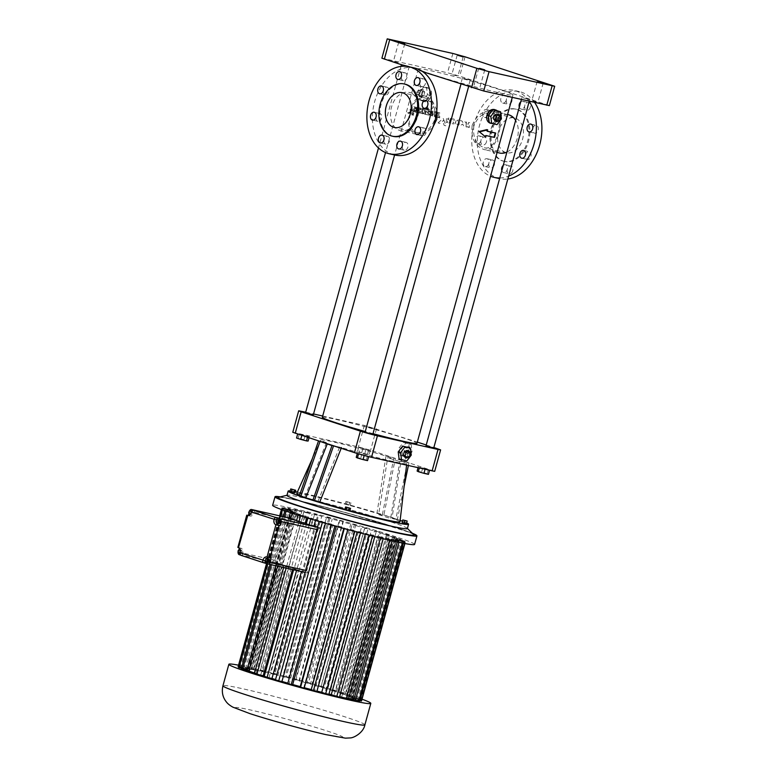 <?xml version="1.0" encoding="UTF-8"?>
<svg xmlns="http://www.w3.org/2000/svg" width="777" height="777" viewBox="0 0 777 777"><rect width="100%" height="100%" fill="white"/><g stroke="black" fill="none" stroke-linecap="round" stroke-linejoin="round"><path stroke-width="0.58" stroke-dasharray="3.88 2.91" d="M292.783 432.284L358.42 446.892L370.59 450.242L434.693 471.367M322.698 416.025L364.345 425.407L417.327 442.094M426.243 445.007L433.877 447.503M399.164 447.873L403.545 442.278L408.751 443.978L409.586 451.272L405.205 456.866L399.99 455.167L399.164 447.873L401.622 448.426L406.002 442.832L411.218 444.531L412.043 451.825L407.663 457.42L402.457 455.72L401.622 448.426M378.622 514.607L390.646 518.541L399.728 461.596L407.43 462.276L395.891 518.997L383.857 515.064L395.396 458.343L387.694 457.672L378.622 514.607L383.857 515.064L382.352 514.578L393.9 457.857L386.004 456.08A44.619 2.098 15.4 0 0 342.987 444.211A44.619 2.098 15.4 0 0 320.726 439.967A44.619 2.098 15.4 0 0 326.437 442.657L318.541 440.88M399.97 521.882A53.535 2.525 15.4 0 0 391.967 518.269L397.397 519.483L404.079 486.635M408.352 465.608L408.935 462.771L401.039 460.984L391.967 518.269M397.397 519.483L390.646 518.541M406.633 522.931A62.461 2.943 15.4 0 0 402.457 521.212M400.145 520.357A62.461 2.943 15.4 0 0 297.368 492.045M295.328 491.666A62.461 2.943 15.4 0 0 290.2 490.909M344.939 509.353A53.535 2.525 15.4 0 0 349.903 510.722M299.31 495.872L304.739 497.095A53.535 2.525 15.4 0 1 299.572 495.134M386.004 456.08L376.932 513.354A53.535 2.525 15.4 0 0 324.427 498.785A53.535 2.525 15.4 0 0 296.746 493.444M376.932 513.354L382.352 514.578M294.998 492.851L290.035 491.501M406.449 523.611L402.097 522.542M349.844 510.926L344.881 509.557M348.931 505.118L345.25 503.991L348.931 505.118L349.64 502.534L350.932 502.787L345.959 501.408L349.64 502.534M399.728 461.596L387.694 457.672M301.913 435.091L297.746 433.731L299.349 433.877L309.295 436.752L301.816 435.421M360.246 447.601L370.192 450.475L358.644 447.445L360.246 447.601L359.061 451.893L369.007 454.768L359.061 451.893M305.701 412.198L313.539 413.966M322.338 417.307A49.077 2.312 -164.6 0 1 370.27 428.117A49.077 2.312 -164.6 0 1 416.967 443.376M373.018 433.663A49.077 2.312 -164.6 0 1 365.277 431.526M367.56 426.855L374.203 428.545L367.56 426.855M426 445.862L433.741 447.989M365.112 432.138L372.853 434.275M305.565 412.694L313.306 414.831M401.039 460.984A44.619 2.098 15.4 0 1 406.75 463.655A44.619 2.098 15.4 0 1 384.761 459.498A44.619 2.098 15.4 0 1 341.472 447.571L333.576 445.794M419.493 467.375L429.613 470.056L419.493 467.375L419.298 468.075M358.595 453.661L368.716 456.342L358.537 453.875M403.545 442.278L406.002 442.832M399.99 455.167L402.457 455.72M405.205 456.866L407.663 457.42M409.586 451.272L412.043 451.825M408.751 443.978L411.218 444.531M407.391 528.564A62.461 2.943 15.4 0 0 407.235 528.263A62.461 2.943 15.4 0 0 347.95 509.139A62.461 2.943 15.4 0 0 287.237 495.211A62.461 2.943 15.4 0 0 286.956 495.386M341.472 447.571L341.19 448.28M331.983 445.58L339.228 447.97L317.715 502.107L312.849 500.291M317.715 502.107L300.816 496.357M326.437 442.657L304.739 497.095M291.171 491.705L291.88 489.121M293.657 492.375L294.366 489.801M402.146 522.426L402.855 519.852M404.322 522.97L405.031 520.386M348.65 510.489L349.359 507.905M346.163 509.799L346.882 507.226M350.213 505.361L350.932 502.787M346.445 504.428L347.154 501.855M345.25 503.991L345.959 501.408M346.542 504.234L347.251 501.66M349.019 504.924L349.728 502.34M307.682 436.606L307.498 437.276M309.295 436.752L309.013 437.772M305.128 435.392L303.943 439.685L308.11 441.054M299.349 433.877L298.164 438.179L303.943 439.685M296.561 438.024L298.164 438.179M366.025 449.106L364.84 453.409M358.644 447.445L357.459 451.748M362.81 448.805L361.626 453.108M368.58 450.32L367.395 454.613M370.192 450.475L369.007 454.768M399.096 458.964L404.428 460.159L408.867 454.312L407.974 447.27M436.8 110.227L432.517 101.224L425.767 96.193C418.317 94.872 413.111 99.951 410.149 111.412C406.779 122.931 408.517 130.458 415.355 133.994L424.776 133.265L432.818 127.321M425.767 96.193L409.032 92.376A19.629 13.889 -77.3 0 0 391.482 107.207A19.629 13.889 -77.3 0 0 400.408 130.672A19.629 13.889 -77.3 0 0 418.269 114.578A19.629 13.889 -77.3 0 0 409.032 92.376M431.798 74.281A49.077 2.312 -164.6 0 1 418.317 68.862A49.077 2.312 -164.6 0 1 466.249 79.672A49.077 2.312 -164.6 0 1 512.946 94.93A49.077 2.312 -164.6 0 1 483.207 88.957A49.077 2.312 -164.6 0 1 431.798 74.281M421.474 93.726C420.522 97.717 421.309 100.311 423.824 101.505C430.167 104.04 435.023 89.685 428.263 87.937C425.155 87.442 422.892 89.374 421.474 93.726M424.048 110.247L425.437 109.343A49.077 2.312 -164.6 0 1 426.69 109.635L425.932 109.392A50.194 2.36 15.4 0 0 424.679 109.091L423.29 109.994L423.397 108.799A50.194 2.36 15.4 0 0 422.115 108.508L422.863 108.751A49.077 2.312 -164.6 0 1 424.155 109.042L424.048 110.247L423.29 109.994M422.863 108.751L422.542 112.17L421.794 111.927A50.194 2.36 15.4 0 0 421.27 111.81L421.134 113.287A50.194 2.36 15.4 0 1 422.435 113.578L423.057 112.655L425.068 114.268L423.815 112.908L423.183 113.831L422.435 113.578M423.183 113.831A49.077 2.312 -164.6 0 0 421.882 113.529L422.028 112.053A49.077 2.312 -164.6 0 1 422.542 112.17M425.068 114.268A49.077 2.312 -164.6 0 1 426 114.491L425.242 114.238A50.194 2.36 15.4 0 0 424.31 114.025M426.69 109.635L426.816 108.1A49.077 2.312 -164.6 0 1 428.117 108.411L427.981 110.285L429.166 110.266L430.827 112.646L433.411 111.305L432.459 116.026L430.691 113.607C429.914 115.054 428.904 115.423 427.671 114.714L427.661 114.889A49.077 2.312 -164.6 0 0 426.32 114.559L426.573 111.179A49.077 2.312 -164.6 0 0 425.388 110.897L425.32 112.616A49.077 2.312 -164.6 0 1 426.136 112.811L426 114.491M425.388 110.897L424.63 110.645L424.533 112.364L425.32 112.616L424.563 112.374A50.194 2.36 15.4 0 1 425.378 112.558L426.136 112.811M427.661 114.889L426.903 114.472C428.137 115.181 429.137 114.802 429.924 113.355L430.691 113.607M413.762 113.18A49.077 2.312 -164.6 0 0 413.141 113.063L412.509 110.169L411.519 111.315L412.286 115.006A49.077 2.312 -164.6 0 1 413.481 115.239L412.713 114.986A50.194 2.36 15.4 0 0 411.509 114.753L410.722 111.053L411.723 109.916L412.373 112.801A50.194 2.36 15.4 0 1 412.995 112.927L413.762 113.18L413.481 115.239M412.441 109.848L409.79 113.209L407.75 112.927L409.79 113.209L408.585 113.199L412.15 108.265L412.441 109.848L411.655 109.586L408.974 112.947L407.75 112.927L411.344 108.003L412.15 108.265M414.646 107.012L413.956 111.839A49.077 2.312 -164.6 0 1 415.005 112.043L414.238 111.791A50.194 2.36 15.4 0 0 413.189 111.587L413.869 106.76L414.646 107.012A49.077 2.312 -164.6 0 1 415.656 107.207L415.413 108.935A49.077 2.312 -164.6 0 1 416.054 109.062L415.287 108.819A50.194 2.36 15.4 0 0 414.646 108.683L414.879 106.954A50.194 2.36 15.4 0 0 413.869 106.76M416.054 109.062L416.278 107.333A49.077 2.312 -164.6 0 1 417.268 107.527L416.666 112.383A49.077 2.312 -164.6 0 0 415.646 112.17L415.86 110.519A49.077 2.312 -164.6 0 0 415.219 110.392L415.005 112.043M417.948 112.655A49.077 2.312 -164.6 0 0 416.812 112.412L416.996 110.956A49.077 2.312 -164.6 0 1 417.404 111.043L416.647 110.79A50.194 2.36 15.4 0 0 416.229 110.703L416.054 112.17A50.194 2.36 15.4 0 1 417.2 112.412L417.783 111.422L419.59 113.015L418.531 111.665L417.948 112.655L417.2 112.412M419.59 113.015A49.077 2.312 -164.6 0 1 420.406 113.199L419.648 112.947A50.194 2.36 15.4 0 0 418.842 112.772M417.404 111.043L417.822 107.644A49.077 2.312 -164.6 0 1 418.968 107.886L418.822 109.13L420.085 108.129A49.077 2.312 -164.6 0 1 421.163 108.372L421.008 109.887A49.077 2.312 -164.6 0 0 419.988 109.664L419.871 111.373A49.077 2.312 -164.6 0 1 420.571 111.529L420.406 113.199M419.988 109.664L419.24 109.421L419.094 111.121L419.871 111.373L419.124 111.13A50.194 2.36 15.4 0 1 419.823 111.286L420.571 111.529M438.111 114.258L438.16 112.461A49.077 2.312 -164.6 0 1 439.792 112.879L439.695 117.9A49.077 2.312 -164.6 0 0 438.034 117.473L438.073 115.763A49.077 2.312 -164.6 0 0 436.742 115.423L436.684 117.123A49.077 2.312 -164.6 0 0 435.071 116.715L435.237 112.442L434.469 111.47A50.194 2.36 15.4 0 1 436.043 111.869L436.849 112.131L436.791 113.918A49.077 2.312 -164.6 0 1 438.111 114.258L437.296 113.986A50.194 2.36 15.4 0 0 435.975 113.656L436.043 111.869M435.237 112.442L435.266 111.733A49.077 2.312 -164.6 0 1 436.849 112.131M490.365 123.222C496.027 124.815 500.077 110.917 494.425 109.547M472.163 125.379C476.69 114.87 483.479 110.14 492.521 111.179C507.925 113.413 497.426 153.807 483.896 149.485C474.747 146.027 470.833 137.995 472.163 125.379M494.93 132.828L493.745 137.121A49.077 2.312 -164.6 0 1 485.372 135.324L484.984 136.733M486.936 129.613L486.548 131.022A49.077 2.312 -164.6 0 0 487.325 131.206M463.539 78.409L470.182 80.099L463.539 78.409M523.086 97.853L529.72 99.543L523.086 97.853M462.189 84.139L468.832 85.829L462.189 84.139M402.641 64.695L409.285 66.385L402.641 64.695M418.308 466.754L418.026 467.783M428.428 469.434L427.243 473.727L428.428 474.349M422.775 467.783L421.59 472.086L427.243 473.727M417.123 471.056L421.59 472.086M367.531 455.72L366.346 460.013L367.531 460.635M361.878 454.069L360.693 458.362L366.346 460.013M356.225 457.342L360.693 458.362M405.876 453.593L404.254 451.175L405.205 447.698L407.789 446.649L409.421 449.077L408.459 452.544L405.876 453.593L407.721 454.011L406.099 451.592L407.051 448.115L409.634 447.066L411.266 449.494L410.305 452.962L407.721 454.011M413.772 534.654A70.493 3.322 15.4 0 0 346.872 513.073A70.493 3.322 15.4 0 0 278.351 497.348M339.228 447.97L332.08 445.299M408.867 454.312L411.266 455.099M404.428 460.159L406.827 460.946M381.895 58.188L447.533 72.795L459.702 76.136L549.368 105.614M422.824 71.737L406.216 66.307M394.308 61.568L399.427 63.083L394.308 61.568M474.31 87.694L479.419 89.209L474.31 87.694M452.748 74.728L457.867 76.243L452.748 74.728M532.74 100.855L537.859 102.37L532.74 100.855M419.619 93.123A7.139 5.031 108.1 0 0 419.366 94.289A7.139 5.031 108.1 0 0 419.939 98.815A7.139 5.031 108.1 0 0 421.056 100.291A7.139 5.031 108.1 0 0 422.319 101.02A7.139 5.031 108.1 0 0 424.475 101.059A7.139 5.031 108.1 0 0 426.223 100.233A7.139 5.031 108.1 0 0 429.079 96.474A7.139 5.031 108.1 0 0 429.71 94.172A7.139 5.031 108.1 0 0 429.137 89.646A7.139 5.031 108.1 0 0 428.03 88.17A7.139 5.031 108.1 0 0 426.758 87.442A7.139 5.031 108.1 0 0 424.601 87.403A7.139 5.031 108.1 0 0 422.863 88.228A7.139 5.031 108.1 0 0 420.007 91.987A7.139 5.031 108.1 0 0 419.619 93.123M425.437 109.343L424.679 109.091M424.155 109.042L423.397 108.799M421.882 113.529L421.134 113.287M423.815 112.908L423.057 112.655M426.573 111.179L425.815 110.926A50.194 2.36 15.4 0 0 424.63 110.645M426.894 114.637A50.194 2.36 15.4 0 0 425.553 114.316L425.815 110.926M426.32 114.559L425.553 114.316M430.827 112.646L430.05 112.393L432.624 111.043L431.672 115.773L429.924 113.355M427.981 110.285L427.224 110.043L428.399 110.013L430.05 112.393M428.117 108.411L427.36 108.158A50.194 2.36 15.4 0 0 426.058 107.857L426.816 108.1M412.286 115.006L411.509 114.753M413.141 113.063L412.373 112.801M412.509 110.169L411.723 109.916M411.519 111.315L410.722 111.053M411.655 109.586L411.344 108.003M413.956 111.839L413.189 111.587M415.86 110.519L415.103 110.266A50.194 2.36 15.4 0 0 414.452 110.14L415.219 110.392M416.666 112.383L415.899 112.131A50.194 2.36 15.4 0 0 414.889 111.927L415.103 110.266M415.646 112.17L414.889 111.927M415.899 112.131L416.501 107.284A50.194 2.36 15.4 0 0 415.51 107.08L416.278 107.333M417.268 107.527L416.501 107.284M415.413 108.935L414.646 108.683M415.656 107.207L414.879 106.954M416.812 112.412L416.054 112.17M418.531 111.665L417.783 111.422M421.008 109.887L420.25 109.644A50.194 2.36 15.4 0 0 419.24 109.421M421.163 108.372L420.415 108.12A50.194 2.36 15.4 0 0 419.327 107.886L420.085 108.129M418.822 109.13L418.065 108.877L419.327 107.886M418.968 107.886L418.211 107.644A50.194 2.36 15.4 0 0 417.064 107.401L417.822 107.644M435.11 115.598L434.314 115.336L434.44 112.179M436.684 117.123L435.868 116.861A50.194 2.36 15.4 0 0 434.265 116.453L434.314 115.336M435.071 116.715L434.265 116.453M438.073 115.763L437.257 115.491A50.194 2.36 15.4 0 0 435.926 115.151L436.742 115.423M439.695 117.9L438.859 117.628A50.194 2.36 15.4 0 0 437.208 117.201L437.257 115.491M438.034 117.473L437.208 117.201M438.859 117.628L438.966 112.607A50.194 2.36 15.4 0 0 437.344 112.199L438.16 112.461M439.792 112.879L438.966 112.607M436.791 113.918L435.975 113.656M435.266 111.733L434.469 111.47M489.17 114.578A7.139 5.031 108.1 0 0 488.791 115.715A7.139 5.031 108.1 0 0 488.539 116.88M493.774 109.994A7.139 5.031 108.1 0 0 492.026 110.82M492.026 123.533L493.648 123.65A7.139 5.031 108.1 0 0 495.386 122.824A7.139 5.031 108.1 0 0 498.242 119.066A7.139 5.031 108.1 0 0 498.873 116.764A7.139 5.031 108.1 0 0 498.31 112.238A7.139 5.031 108.1 0 0 497.193 110.761M489.112 121.406A7.139 5.031 108.1 0 0 490.219 122.883L489.636 122.785M508.372 114.753A19.629 13.889 -77.3 0 0 490.831 129.584A19.629 13.889 -77.3 0 0 499.747 153.05M506.915 152.107A19.629 13.889 -77.3 0 0 515.646 120.416M486.12 135.567L485.372 135.324M494.522 137.374L493.745 137.121M487.305 131.274L486.548 131.022M404.254 451.175L406.099 451.592M408.459 452.544L410.305 452.962M409.421 449.077L411.266 449.494M407.789 446.649L409.634 447.066M405.205 447.698L407.051 448.115M404.982 457.371L407.614 456.118L408.576 452.651L406.895 450.427M414.52 67.997A44.619 31.566 -77.3 0 0 374.271 103.137A44.619 31.566 -77.3 0 0 392.88 154.487A44.619 31.566 -77.3 0 0 394.91 155.05M383.955 139.85A4.011 2.846 -77.3 0 0 385.878 144.192A4.011 2.846 -77.3 0 0 389.539 140.899A4.011 2.846 -77.3 0 0 387.645 136.354A4.011 2.846 -77.3 0 0 384.061 139.394A4.011 2.846 -77.3 0 0 384.042 139.452M402.369 145.862A4.011 2.846 -77.3 0 0 404.293 150.204A4.011 2.846 -77.3 0 0 407.954 146.911A4.011 2.846 -77.3 0 0 406.06 142.376A4.011 2.846 -77.3 0 0 402.476 145.406A4.011 2.846 -77.3 0 0 402.457 145.464M420.512 131.507A4.011 2.846 -77.3 0 0 422.435 135.858A4.011 2.846 -77.3 0 0 426.097 132.566A4.011 2.846 -77.3 0 0 424.203 128.02A4.011 2.846 -77.3 0 0 420.619 131.051A4.011 2.846 -77.3 0 0 420.6 131.119M427.758 105.206A4.011 2.846 -77.3 0 0 429.691 109.547A4.011 2.846 -77.3 0 0 433.343 106.255A4.011 2.846 -77.3 0 0 431.449 101.719A4.011 2.846 -77.3 0 0 427.865 104.749A4.011 2.846 -77.3 0 0 427.845 104.808M401.447 76.34A4.011 2.846 -77.3 0 0 403.38 80.682A4.011 2.846 -77.3 0 0 407.031 77.389A4.011 2.846 -77.3 0 0 405.138 72.844A4.011 2.846 -77.3 0 0 401.554 75.874A4.011 2.846 -77.3 0 0 401.534 75.942M383.304 90.686A4.011 2.846 -77.3 0 0 385.227 95.027A4.011 2.846 -77.3 0 0 388.888 91.735A4.011 2.846 -77.3 0 0 386.995 87.199A4.011 2.846 -77.3 0 0 383.411 90.229A4.011 2.846 -77.3 0 0 383.391 90.287M376.058 116.997A4.011 2.846 -77.3 0 0 377.981 121.338A4.011 2.846 -77.3 0 0 381.643 118.046A4.011 2.846 -77.3 0 0 379.749 113.5A4.011 2.846 -77.3 0 0 376.165 116.531A4.011 2.846 -77.3 0 0 376.146 116.599M419.862 82.352A4.011 2.846 -77.3 0 0 421.794 86.694A4.011 2.846 -77.3 0 0 425.446 83.401A4.011 2.846 -77.3 0 0 423.552 78.856A4.011 2.846 -77.3 0 0 419.968 81.896A4.011 2.846 -77.3 0 0 419.949 81.954M420.007 91.987L419.211 93.036L420.104 100.078L425.427 101.272L429.866 95.435L428.982 88.384L423.65 87.189L420.007 91.987M425.932 109.392L426.058 107.857M427.224 110.043L427.36 108.158M425.242 114.238L425.378 112.558M421.794 111.927L422.115 108.508M428.574 113.364L428.001 113.442C427.059 112.529 427.156 111.859 428.302 111.422L428.574 113.364M432.624 114.355L432.012 114.423C430.973 113.481 431.07 112.811 432.294 112.393L432.624 114.355M422.028 112.053L421.27 111.81M412.713 114.986L412.995 112.927M415.287 108.819L415.51 107.08M414.238 111.791L414.452 110.14M416.647 110.79L417.064 107.401M418.065 108.877L418.211 107.644M420.25 109.644L420.415 108.12M419.648 112.947L419.823 111.286M416.996 110.956L416.229 110.703M437.296 113.986L437.344 112.199M435.868 116.861L435.926 115.151M489.432 122.62A50.194 2.36 15.4 0 0 492.851 123.397M493.648 123.65L496.998 124.65M489.267 122.669L490.219 122.883M494.599 123.864L499.038 118.026L498.144 110.975M499.796 177.972A44.619 31.566 -77.3 0 0 508.634 176.107M529.215 101.398A44.619 31.566 -77.3 0 0 513.869 90.375A44.619 31.566 -77.3 0 0 473.931 124.301A44.619 31.566 -77.3 0 0 490.549 176.243M503.253 165.394A4.011 2.846 102.7 0 1 505.409 164.743A4.011 2.846 102.7 0 1 507.226 169.551A4.011 2.846 102.7 0 1 503.642 172.581A4.011 2.846 102.7 0 1 501.816 170.639M488.811 163.539A4.011 2.846 102.7 0 1 485.227 166.569A4.011 2.846 102.7 0 1 483.333 162.024A4.011 2.846 102.7 0 1 486.994 158.731A4.011 2.846 102.7 0 1 488.811 163.539M480.914 140.676A4.011 2.846 102.7 0 1 477.331 143.716A4.011 2.846 102.7 0 1 475.437 139.17A4.011 2.846 102.7 0 1 479.098 135.878A4.011 2.846 102.7 0 1 480.914 140.676M488.16 114.374A4.011 2.846 102.7 0 1 484.576 117.405A4.011 2.846 102.7 0 1 482.682 112.869A4.011 2.846 102.7 0 1 486.344 109.567A4.011 2.846 102.7 0 1 488.16 114.374M520.745 101.884A4.011 2.846 102.7 0 1 522.902 101.233A4.011 2.846 102.7 0 1 524.728 106.041A4.011 2.846 102.7 0 1 521.134 109.071A4.011 2.846 102.7 0 1 519.308 107.129M506.313 100.019A4.011 2.846 102.7 0 1 502.719 103.059A4.011 2.846 102.7 0 1 500.835 98.514A4.011 2.846 102.7 0 1 504.487 95.221A4.011 2.846 102.7 0 1 506.313 100.019M407.614 456.118L409.421 456.711M408.576 452.651L410.382 453.244M423.65 87.189L421.241 86.402L416.802 92.249L417.696 99.291L423.018 100.495L427.457 94.648L426.573 87.597L421.241 86.402M419.211 93.036L416.802 92.249M420.104 100.078L417.696 99.291M425.427 101.272L423.018 100.495M429.866 95.435L427.457 94.648M428.982 88.384L426.573 87.597M429.341 113.617L428.768 113.685C427.826 112.782 427.923 112.111 429.069 111.674L429.341 113.617M433.411 114.617L432.799 114.675C431.759 113.743 431.847 113.063 433.071 112.655L433.411 114.617M499.038 118.026L501.447 118.813M495.163 121.086L497.785 119.833L498.747 116.356L497.076 114.141M534.625 102.467A44.619 31.566 -77.3 0 0 519.405 91.628A44.619 31.566 -77.3 0 0 479.147 126.768A44.619 31.566 -77.3 0 0 497.766 178.118A44.619 31.566 -77.3 0 0 499.796 178.671A44.619 31.566 -77.3 0 0 507.828 179.021M512.762 170.794A4.011 2.846 102.7 0 1 509.178 173.825A4.011 2.846 102.7 0 1 507.284 169.289A4.011 2.846 102.7 0 1 510.945 165.996A4.011 2.846 102.7 0 1 512.762 170.794M494.347 164.782A4.011 2.846 102.7 0 1 490.763 167.813A4.011 2.846 102.7 0 1 488.869 163.277A4.011 2.846 102.7 0 1 492.531 159.984A4.011 2.846 102.7 0 1 494.347 164.782M486.451 141.929A4.011 2.846 102.7 0 1 482.867 144.959A4.011 2.846 102.7 0 1 480.973 140.414A4.011 2.846 102.7 0 1 484.634 137.121A4.011 2.846 102.7 0 1 486.451 141.929M493.696 115.618A4.011 2.846 102.7 0 1 490.112 118.658A4.011 2.846 102.7 0 1 488.218 114.112A4.011 2.846 102.7 0 1 491.88 110.82A4.011 2.846 102.7 0 1 493.696 115.618M530.264 107.284A4.011 2.846 102.7 0 1 526.67 110.315A4.011 2.846 102.7 0 1 524.776 105.779A4.011 2.846 102.7 0 1 528.438 102.486A4.011 2.846 102.7 0 1 530.264 107.284M532.721 128.438A4.011 2.846 102.7 0 1 536.334 125.34A4.011 2.846 102.7 0 1 538.16 130.138A4.011 2.846 102.7 0 1 534.566 133.168A4.011 2.846 102.7 0 1 532.633 128.827M525.475 154.74A4.011 2.846 102.7 0 1 529.088 151.641A4.011 2.846 102.7 0 1 530.914 156.449A4.011 2.846 102.7 0 1 527.321 159.479A4.011 2.846 102.7 0 1 525.388 155.138M511.849 101.272A4.011 2.846 102.7 0 1 508.255 104.303A4.011 2.846 102.7 0 1 506.371 99.767A4.011 2.846 102.7 0 1 510.023 96.465A4.011 2.846 102.7 0 1 511.849 101.272M414.588 544.415A73.611 3.467 15.4 0 0 344.541 521.522A73.611 3.467 15.4 0 0 272.649 505.312M405.06 84.169A26.768 18.939 -77.3 0 0 380.915 105.245A26.768 18.939 -77.3 0 0 392.084 136.053A26.768 18.939 -77.3 0 0 393.298 136.393M423.805 95.668L421.173 96.921L419.502 94.697L420.454 91.23L423.086 89.977L424.766 92.191L423.805 95.668L422.008 95.076L422.96 91.608L421.289 89.384L418.657 90.637L417.696 94.104L419.376 96.329L422.008 95.076M497.785 119.833L499.592 120.416M498.747 116.356L500.553 116.948M502.496 160.926A26.768 18.939 -77.3 0 0 503.719 161.266A26.768 18.939 -77.3 0 0 528.078 139.306A26.768 18.939 -77.3 0 0 515.481 109.033A26.768 18.939 -77.3 0 0 491.326 130.118A26.768 18.939 -77.3 0 0 502.496 160.926M298.242 514.52A64.064 3.021 15.4 0 0 300.709 515.326L307.022 516.744A54.914 2.584 15.4 0 0 312.83 518.589L307.945 517.618A64.064 3.021 15.4 0 0 310.878 518.521L315.773 519.492A54.914 2.584 15.4 0 0 322.465 521.513L319.211 521.027A64.064 3.021 15.4 0 0 322.484 521.998L325.748 522.474A54.914 2.584 15.4 0 0 333.012 524.582L331.536 524.611A64.064 3.021 15.4 0 0 335.013 525.602L336.499 525.563A54.914 2.584 15.4 0 0 344.036 527.661L344.396 528.205A64.064 3.021 15.4 0 0 347.921 529.166L347.562 528.622A54.914 2.584 15.4 0 0 355.031 530.623L357.216 531.653A64.064 3.021 15.4 0 0 360.635 532.546L358.45 531.517A54.914 2.584 15.4 0 0 365.53 533.323L369.454 534.809A64.064 3.021 15.4 0 0 372.61 535.596L368.696 534.12A54.914 2.584 15.4 0 0 375.068 535.664L380.545 537.519A64.064 3.021 15.4 0 0 383.314 538.17L377.836 536.315A54.914 2.584 15.4 0 0 383.236 537.529L390.035 539.685A64.064 3.021 15.4 0 0 392.288 540.17L385.489 538.014A54.914 2.584 15.4 0 0 389.675 538.84L397.494 541.2A64.064 3.021 15.4 0 0 399.135 541.491L391.317 539.131A54.914 2.584 15.4 0 0 394.094 539.549L402.603 542.006A64.064 3.021 15.4 0 0 403.554 542.093L395.046 539.636A54.914 2.584 15.4 0 0 396.319 539.607L405.128 542.055A64.064 3.021 15.4 0 0 405.351 541.938L396.542 539.491A54.914 2.584 15.4 0 0 396.561 539.452A54.914 2.584 15.4 0 0 396.231 539.024L404.963 541.355A64.064 3.021 15.4 0 0 404.448 541.035L395.716 538.704A54.914 2.584 15.4 0 0 393.842 537.82L402.117 539.937A64.064 3.021 15.4 0 0 400.893 539.432L392.618 537.315A54.914 2.584 15.4 0 0 389.267 536.052L396.717 537.859A64.064 3.021 15.4 0 0 394.833 537.189L387.373 535.382A54.914 2.584 15.4 0 0 382.692 533.789L388.995 535.207A64.064 3.021 15.4 0 0 386.528 534.401L380.215 532.983A54.914 2.584 15.4 0 0 374.407 531.138L379.293 532.109A64.064 3.021 15.4 0 0 376.359 531.206L371.464 530.235A54.914 2.584 15.4 0 0 364.772 528.224L368.036 528.7A64.064 3.021 15.4 0 0 364.753 527.729L361.499 527.253A54.914 2.584 15.4 0 0 354.225 525.155L355.701 525.116A64.064 3.021 15.4 0 0 352.224 524.125L350.748 524.164A54.914 2.584 15.4 0 0 343.211 522.066L342.842 521.522A64.064 3.021 15.4 0 0 339.316 520.561L339.685 521.105A54.914 2.584 15.4 0 0 332.206 519.114L330.021 518.074A64.064 3.021 15.4 0 0 326.602 517.181L328.788 518.21A54.914 2.584 15.4 0 0 321.707 516.404L317.793 514.928A64.064 3.021 15.4 0 0 314.627 514.131L318.551 515.607A54.914 2.584 15.4 0 0 312.169 514.063L306.692 512.208A64.064 3.021 15.4 0 0 303.924 511.557L309.401 513.412A54.914 2.584 15.4 0 0 304.001 512.198L297.202 510.042A64.064 3.021 15.4 0 0 294.949 509.566L301.748 511.713A54.914 2.584 15.4 0 0 297.562 510.887L289.743 508.527A64.064 3.021 15.4 0 0 288.102 508.236L295.93 510.596A54.914 2.584 15.4 0 0 293.143 510.188L284.644 507.731A64.064 3.021 15.4 0 0 283.692 507.643L292.191 510.091A54.914 2.584 15.4 0 0 290.928 510.13L282.109 507.672A64.064 3.021 15.4 0 0 281.886 507.789L290.695 510.246A54.914 2.584 15.4 0 0 290.676 510.285A54.914 2.584 15.4 0 0 291.006 510.712L282.274 508.372A64.064 3.021 15.4 0 0 282.789 508.692L291.521 511.023A54.914 2.584 15.4 0 0 293.395 511.917L285.12 509.79A64.064 3.021 15.4 0 0 286.344 510.295L294.619 512.422A54.914 2.584 15.4 0 0 297.979 513.684L290.52 511.868A64.064 3.021 15.4 0 0 292.405 512.538L299.864 514.355A54.914 2.584 15.4 0 0 304.555 515.938L298.242 514.52L298.077 515.112M421.173 96.921L419.376 96.329M424.766 92.191L422.96 91.608M423.086 89.977L421.289 89.384M420.454 91.23L418.657 90.637M419.502 94.697L417.696 94.104M503.418 161.14A26.768 18.939 -77.3 0 0 504.642 161.47A26.768 18.939 -77.3 0 0 529.001 139.52A26.768 18.939 -77.3 0 0 516.404 109.246A26.768 18.939 -77.3 0 0 492.249 130.322A26.768 18.939 -77.3 0 0 503.418 161.14M300.553 515.889L300.709 515.326M306.73 517.803L307.022 516.744M306.313 523.533A54.914 2.584 15.4 0 0 311.062 525.029L312.83 518.589M306.167 524.057L311.062 525.029M307.799 518.123L307.945 517.618M310.742 519.017L310.878 518.521M315.511 520.444L315.773 519.492M317.56 527.02A54.914 2.584 15.4 0 0 320.687 527.952L322.465 521.513M320.687 527.952L316.861 529.564M275.544 679.545A54.914 2.584 15.4 0 0 278.671 680.477L308.265 573.067L306.429 570.561L317.667 529.749M307.789 572.999L305.06 572.387L307.789 572.999M278.671 680.477L275.417 680.001M325.495 523.368L325.748 522.474M287.869 683.158A54.914 2.584 15.4 0 0 289.229 683.546L333.012 524.582M289.229 683.546L287.752 683.585M336.256 526.418L336.499 525.563M343.793 528.506L344.036 527.661M304.137 688.14L303.768 687.596L347.562 528.622M354.788 531.487L355.031 530.623M316.851 691.52L314.666 690.481L358.45 531.517M314.666 690.481A54.914 2.584 15.4 0 0 316.967 691.083M365.277 534.246L365.53 533.323M372.474 536.081L372.61 535.596M328.826 694.57L324.903 693.084L368.696 534.12M324.903 693.084A54.914 2.584 15.4 0 0 328.962 694.075M374.796 536.664L375.068 535.664M380.409 538.053L380.545 537.519M383.168 538.723L383.314 538.17M339.53 697.144L334.052 695.289L377.836 536.315M334.052 695.289A54.914 2.584 15.4 0 0 339.452 696.503L383.236 537.529M389.869 540.297L390.035 539.685M392.113 540.811L392.288 540.17M348.504 699.135L341.705 696.979L385.489 538.014M341.705 696.979A54.914 2.584 15.4 0 0 345.891 697.814L389.675 538.84M345.891 697.814L348.64 698.64M397.28 541.967L397.494 541.2M398.912 542.317L399.135 541.491M355.342 700.466L347.523 698.105L391.317 539.131M347.523 698.105A54.914 2.584 15.4 0 0 350.31 698.513L394.094 539.549M350.31 698.513L355.468 700.009M402.321 543.016L402.603 542.006M403.244 543.201L403.554 542.093M359.761 701.058L351.262 698.601L395.046 539.636M351.262 698.601A54.914 2.584 15.4 0 0 352.525 698.572L396.319 539.607M352.525 698.572L359.887 700.621M404.73 543.482L405.128 542.055M404.914 543.521L405.351 541.938M361.558 700.903L352.748 698.455L396.542 539.491M352.748 698.455A54.914 2.584 15.4 0 0 352.768 698.416A54.914 2.584 15.4 0 0 352.437 697.989L396.231 539.024M352.437 697.989L361.179 700.33L404.963 541.355M361.179 700.33A64.064 3.021 15.4 0 0 360.664 700.009L404.448 541.035M360.664 700.009L351.932 697.668L395.716 538.704M351.932 697.668A54.914 2.584 15.4 0 0 350.058 696.784L393.842 537.82M350.058 696.784L358.333 698.902L402.117 539.937M358.333 698.902A64.064 3.021 15.4 0 0 357.109 698.397L400.893 539.432M357.109 698.397L348.824 696.279L392.618 537.315M348.824 696.279A54.914 2.584 15.4 0 0 345.474 695.017L389.267 536.052M345.474 695.017L352.933 696.823L396.717 537.859M352.933 696.823A64.064 3.021 15.4 0 0 351.039 696.153L394.833 537.189M351.039 696.153L343.589 694.347L387.373 535.382M343.589 694.347A54.914 2.584 15.4 0 0 338.898 692.763L382.692 533.789M338.898 692.763L345.211 694.182L388.995 535.207M345.211 694.182A64.064 3.021 15.4 0 0 342.744 693.375L386.528 534.401M342.744 693.375L336.431 691.957L380.215 532.983M336.431 691.957A54.914 2.584 15.4 0 0 330.613 690.112L374.407 531.138M330.613 690.112L335.509 691.083L379.293 532.109M335.509 691.083A64.064 3.021 15.4 0 0 332.566 690.18L376.359 531.206M332.566 690.18L327.68 689.209L371.464 530.235M327.68 689.209A54.914 2.584 15.4 0 0 320.988 687.189L364.772 528.224M320.988 687.189L324.242 687.664L368.036 528.7M324.242 687.664A64.064 3.021 15.4 0 0 320.959 686.703L364.753 527.729M320.959 686.703L317.706 686.217L361.499 527.253M317.706 686.217A54.914 2.584 15.4 0 0 310.431 684.119L354.225 525.155M310.431 684.119L311.917 684.09L355.701 525.116M311.917 684.09A64.064 3.021 15.4 0 0 308.43 683.1L352.224 524.125M308.43 683.1L306.954 683.138L350.748 524.164M306.954 683.138A54.914 2.584 15.4 0 0 299.417 681.04L343.211 522.066M299.417 681.04L299.058 680.497L342.842 521.522M299.058 680.497A64.064 3.021 15.4 0 0 295.532 679.535L339.316 520.561M295.532 679.535L295.891 680.079L339.685 521.105M295.891 680.079A54.914 2.584 15.4 0 0 288.422 678.078L332.206 519.114M288.422 678.078L286.227 677.049L330.021 518.074M286.227 677.049A64.064 3.021 15.4 0 0 282.809 676.145L326.602 517.181M282.809 676.145L285.004 677.185L328.788 518.21M285.004 677.185A54.914 2.584 15.4 0 0 277.923 675.368L321.707 516.404M277.923 675.368L273.999 673.892L317.793 514.928M273.999 673.892A64.064 3.021 15.4 0 0 270.843 673.105L314.627 514.131M270.843 673.105L274.757 674.582L318.551 515.607M274.757 674.582A54.914 2.584 15.4 0 0 268.376 673.037L312.169 514.063M268.376 673.037L262.898 671.182L306.692 512.208M262.898 671.182A64.064 3.021 15.4 0 0 260.13 670.532L303.924 511.557M260.13 670.532L265.608 672.387L309.401 513.412M265.608 672.387A54.914 2.584 15.4 0 0 260.208 671.173L304.001 512.198M260.208 671.173L253.419 669.016L297.202 510.042M253.419 669.016A64.064 3.021 15.4 0 0 251.165 668.531L294.949 509.566M251.165 668.531L257.964 670.687L301.748 511.713M257.964 670.687A54.914 2.584 15.4 0 0 253.778 669.852L297.562 510.887M253.778 669.852L245.959 667.501L289.743 508.527M245.959 667.501A64.064 3.021 15.4 0 0 244.318 667.21L288.102 508.236M244.318 667.21L252.137 669.56L295.93 510.596M252.137 669.56A54.914 2.584 15.4 0 0 249.349 669.152L293.143 510.188M249.349 669.152L240.851 666.695L284.644 507.731M240.851 666.695A64.064 3.021 15.4 0 0 239.899 666.608L283.692 507.643M239.899 666.608L248.397 669.065L292.191 510.091M248.397 669.065A54.914 2.584 15.4 0 0 247.135 669.094L290.928 510.13M247.135 669.094L238.325 666.647L282.109 507.672M266.521 563.578L279.671 515.85M281.42 509.508L281.886 507.789M238.607 666.899L246.911 669.211L290.695 510.246M246.911 669.211A54.914 2.584 15.4 0 0 246.892 669.25A54.914 2.584 15.4 0 0 247.222 669.677L291.006 510.712M247.222 669.677L238.49 667.346M267.026 563.743L280.186 515.967M281.915 509.683L282.274 508.372M267.579 563.927L280.75 516.093M282.459 509.887L282.789 508.692M241.453 668.317L247.737 669.997L291.521 511.023M247.737 669.997A54.914 2.584 15.4 0 0 249.611 670.881L293.395 511.917M249.611 670.881L241.336 668.764M270.046 564.5L283.226 516.656M284.858 510.732L285.12 509.79M271.338 564.792L284.518 516.948M286.111 511.169L286.344 510.295M294.619 512.422L292.851 518.861L288.85 517.919L291.647 518.55C288.617 517.929 286.762 518.22 286.091 519.434L249.495 511.188A2.234 1.583 102.7 0 1 249.66 510.742M246.863 670.366L250.835 671.386L280.419 563.976A54.914 2.584 15.4 0 0 283.77 565.238L276.321 563.432A64.064 3.021 15.4 0 0 278.205 564.102L285.664 565.909A54.914 2.584 15.4 0 0 290.345 567.501L284.042 566.074A64.064 3.021 15.4 0 0 286.509 566.88L292.822 568.308A54.914 2.584 15.4 0 0 298.63 570.143L293.745 569.172A64.064 3.021 15.4 0 0 296.678 570.085L301.573 571.056A54.914 2.584 15.4 0 0 308.265 573.067M239.161 554.642L280.419 563.976M279.215 563.665C276.262 562.762 274.805 561.625 274.854 560.246L286.091 519.434M292.851 518.861A54.914 2.584 15.4 0 0 296.202 520.124L297.979 513.684M288.743 518.317L296.202 520.124M290.316 512.597L290.52 511.868M292.22 513.218L292.405 512.538M299.864 514.355L298.086 520.794L296.61 520.435M298.086 520.794A54.914 2.584 15.4 0 0 302.777 522.387L304.555 515.938M296.464 520.959L302.777 522.387M498.494 131.43A17.842 12.626 -77.3 0 0 506.604 152.768A17.842 12.626 -77.3 0 0 522.843 138.131A17.842 12.626 -77.3 0 0 514.442 117.949A17.842 12.626 -77.3 0 0 498.494 131.43M240.744 555.167L241.249 555.419M301.427 571.571L301.573 571.056M362.033 699.193A73.611 3.467 15.4 0 0 300.757 680.487A73.611 3.467 15.4 0 0 238.539 665.18M254.594 672.96L256.08 673.319A54.914 2.584 15.4 0 0 260.761 674.912L254.448 673.484M250.835 671.386A54.914 2.584 15.4 0 0 254.186 672.649L246.727 670.842M264.297 676.058A54.914 2.584 15.4 0 0 269.046 677.554L264.161 676.582M254.186 672.649L283.77 565.238M238.772 550.126L238.248 552.01A2.234 1.583 -77.3 0 0 238.141 552.787M249.495 511.188L248.912 513.306M242.171 555.633L242.764 553.477A4.458 3.157 -77.3 0 0 240.938 548.203L239.316 548.135M239.433 547.707L237.869 547.396M410.246 114.151C408.08 124.019 410.217 130.138 416.647 132.508C425.31 133.391 431.497 128.671 435.188 118.347C435.858 107.42 432.284 100.534 424.485 97.688C418.026 97.135 413.481 101.806 410.848 111.684L410.732 112.092M473.873 125.884C472.571 137.325 476.039 144.619 484.294 147.737C496.921 151.738 506.332 114.996 492.132 112.918C483.993 111.995 477.913 116.317 473.873 125.884M276.427 520.648A4.458 3.157 -77.3 0 0 276.418 522.62M279.603 519.862L278.117 519.968L277.243 521.775L277.855 523.484M248.387 515.51L249.815 515.977A4.458 3.157 -77.3 0 0 250.019 516.035A4.458 3.157 -77.3 0 0 254.001 512.665L254.594 510.518M250.748 511.023L249.873 512.839L250.485 514.549L251.971 514.452L252.846 512.635L252.234 510.926L249.524 510.751M271.018 558.022L269.512 557.536A4.458 3.157 -77.3 0 0 269.308 557.478A4.458 3.157 -77.3 0 0 268.58 557.43M266.278 558.877A4.458 3.157 -77.3 0 0 265.316 560.848L265.278 560.984M268.628 558.838L267.142 559.255L266.472 561.188L267.288 562.703M240.715 549.805L239.365 550.942L239.248 552.971L240.472 553.865L241.822 552.729L241.948 550.699L240.297 549.708M275.67 565.773L276.321 563.432M277.622 566.21L278.205 564.102M256.08 673.319L285.664 565.909M260.761 674.912L290.345 567.501M283.624 567.56L284.042 566.074M286.159 568.133L286.509 566.88M292.473 569.551L292.822 568.308M269.046 677.554L298.63 570.143M293.57 569.803L293.745 569.172M277.243 521.775L276.02 521.493M278.117 519.968L276.884 519.687M249.873 512.839L248.65 512.558M252.846 512.635L251.534 512.14M251.971 514.452L250.748 514.17L251.622 512.364M266.472 561.188L265.239 560.916M267.142 559.255L265.909 558.984M239.365 550.942L238.141 550.66M241.948 550.699L240.423 550.213M241.822 552.729L240.588 552.457L240.715 550.427M239.248 552.971L238.015 552.69M457.061 121.027A1.525 1.078 -71.9 0 1 458.381 120.105L459.518 120.357L459.663 118.832L460.819 119.095L460.635 120.95C461.975 120.62 462.742 121.348 462.937 123.135C464.675 121.018 465.802 121.435 466.307 124.388C464.899 126.904 463.723 126.806 462.781 124.087L460.188 125.505L459.032 125.252L459.362 121.882L458.294 121.649A0.932 0.66 108.1 0 0 458.197 123.358L458.925 123.514L458.76 125.184L457.925 125A3.642 2.574 -71.9 0 1 456.798 123.679L456.196 124.611L454.953 124.33L455.099 122.853L455.604 122.97L455.944 119.551L457.177 119.833L457.061 121.027M445.784 125.787L444.201 125.427L442.686 121.494L443.997 120.454L445.172 123.524L445.988 123.698L445.784 125.787M438.082 122.834L443.211 118.405L443.861 120.105L440.258 123.154A4.312 3.04 -71.9 0 1 438.082 122.834M446.134 122.339L446.62 117.453L447.94 117.754L447.766 119.503L448.562 119.677L448.737 117.929L449.922 118.201L449.436 123.087L448.251 122.824L448.416 121.154L447.62 120.969L447.455 122.64L446.134 122.339M449.766 121.659L450.573 118.347L451.874 118.638L451.758 119.881A1.525 1.078 -71.9 0 1 453.088 118.91L454.224 119.163L454.079 120.697L453.02 120.454A0.932 0.66 108.1 0 0 452.923 122.164L453.642 122.329L453.477 123.999L452.651 123.815A3.642 2.574 -71.9 0 1 451.505 122.436L450.893 123.417L449.621 123.125L449.766 121.659M466.113 125.728L466.482 121.931L467.647 122.193L467.472 123.941L468.414 124.155L468.589 122.397L469.716 122.659L469.23 127.545L468.104 127.292L468.269 125.621L467.327 125.408L467.162 127.078L466.006 126.816L466.113 125.728M376.505 428.758L370.59 450.242M438.16 448.892L432.245 470.376M364.345 425.407L358.42 446.892M301.291 411.208L295.377 432.692M280.332 496.872L298.572 500.573L348.397 513.344L412.315 533.226A73.553 3.467 15.4 0 0 346.911 512.927A73.553 3.467 15.4 0 0 280.322 496.872M465.025 56.808L459.702 76.136M452.865 53.458L447.533 72.795M552.243 85.295L546.921 104.623M389.811 39.258L384.489 58.586M423.786 113.238L423.028 112.995M418.492 112.053L417.735 111.81M416.938 535.887A73.611 3.467 15.4 0 0 346.892 512.995A73.611 3.467 15.4 0 0 275 496.785M320.211 527.884L317.492 527.272M305.614 570.376L306.429 570.561M238.248 552.01L274.854 560.246M247.387 515.277L238.51 547.503M254.001 512.665L251.544 512.111M269.512 557.536L267.045 556.983M242.764 553.477L240.307 552.923M364.889 724.863A73.611 3.467 15.4 0 0 294.833 701.971A73.611 3.467 15.4 0 0 222.941 685.77M249.815 515.977L247.766 515.52M240.938 548.203L238.481 547.649M250.738 713.84A55.769 2.622 15.4 0 0 340.957 737.47A55.769 2.622 15.4 0 0 275.845 716.2A55.769 2.622 15.4 0 0 250.738 713.84M406.75 463.655L406.575 465.209M320.726 439.967L312.257 458.848M418.317 68.862L394.599 154.982M512.946 94.93L512.257 97.426M462.441 77.962L366.462 426.408M470.182 80.099L374.203 428.545M521.979 97.416L521.406 99.495M529.72 99.543L529.254 101.253M461.082 83.693L460.955 84.188M468.832 85.829L468.589 86.684M401.544 64.248L401.408 64.744M400.951 66.404L378.486 147.97M409.285 66.385L385.547 152.564M416.258 134.246L400.408 130.672M422.319 101.02L423.824 101.505M426.758 87.442L428.263 87.937M432.624 111.043L433.411 111.305M431.672 115.773L432.459 116.026M428.399 110.013L429.166 110.266M408.906 113.442L408.08 113.18M507.536 114.559L492.521 111.179M497.105 152.457L483.896 149.485M398.727 42.084L393.405 61.422M404.749 43.745L399.427 63.083M478.729 68.221L473.397 87.548M484.751 69.872L479.419 89.209M457.167 55.254L451.845 74.582M463.189 56.906L457.867 76.243M537.169 81.381L531.837 100.709M543.191 83.042L537.859 102.37M387.645 136.354L382.109 135.111M385.878 144.192L380.341 142.949M406.06 142.376L400.524 141.123M404.293 150.204L398.756 148.961M424.203 128.02L418.667 126.777M422.435 135.858L416.899 134.606M431.449 101.719L425.913 100.466M429.691 109.547L424.155 108.304M405.138 72.844L399.601 71.601M403.38 80.682L397.843 79.429M386.995 87.199L381.458 85.946M385.227 95.027L379.691 93.784M379.749 113.5L374.213 112.257M377.981 121.338L372.445 120.085M423.552 78.856L418.016 77.613M421.794 86.694L416.258 85.451M428.768 113.685L428.001 113.442M429.069 111.674L428.302 111.422M432.799 114.675L432.012 114.423M433.071 112.655L432.294 112.393M519.405 91.628L513.869 90.375M503.642 172.581L509.178 173.825M505.409 164.743L510.945 165.996M485.227 166.569L490.763 167.813M486.994 158.731L492.531 159.984M477.331 143.716L482.867 144.959M479.098 135.878L484.634 137.121M484.576 117.405L490.112 118.658M486.344 109.567L491.88 110.82M521.134 109.071L526.67 110.315M522.902 101.233L528.438 102.486M529.03 131.925L534.566 133.168M530.798 124.087L536.334 125.34M521.785 158.236L527.321 159.479M523.552 150.398L529.088 151.641M502.719 103.059L508.255 104.303M504.487 95.221L510.023 96.465M516.404 109.246L515.481 109.033M504.642 161.47L503.719 161.266M352.768 698.416L396.561 539.452M246.892 669.25L290.676 510.285M424.485 97.688L402.185 92.657M416.647 132.508L394.337 127.477M514.442 117.949L492.132 112.918M506.604 152.768L484.294 147.737M250.019 516.035L247.562 515.481M269.308 557.478L266.841 556.924"/><path stroke-width="1.17" d="M417.327 442.094L426.243 445.007M433.877 447.503L440.608 449.883L438.024 449.475L377.428 435.829A12.49 0.592 -164.6 0 1 360.402 431.138L301.155 411.791L298.698 410.8L305.701 412.198M404.079 486.635L408.352 465.608M290.2 490.909A62.461 2.943 15.4 0 0 288.131 491.093A62.461 2.943 15.4 0 0 305.293 497.979A62.461 2.943 15.4 0 0 370.726 516.656A62.461 2.943 15.4 0 0 408.566 524.261A62.461 2.943 15.4 0 0 406.633 522.931M402.457 521.212A62.461 2.943 15.4 0 0 400.145 520.357M297.368 492.045A62.461 2.943 15.4 0 0 295.328 491.666M312.849 500.291L332.08 445.299L318.541 440.88L299.31 495.872L319.774 502A53.535 2.525 15.4 0 0 344.939 509.353M349.903 510.722A53.535 2.525 15.4 0 0 399.97 521.882L406.575 465.209M312.257 458.848L296.746 493.444A53.535 2.525 15.4 0 0 299.572 495.134M290.753 488.927L290.035 491.501L293.861 492.657L294.998 492.851L295.707 490.277L290.753 488.927L295.707 490.277M402.807 519.959L402.097 522.542L406.39 523.727L407.158 521.037L402.807 519.959L407.158 521.037M345.59 506.973L344.881 509.557L348.562 510.683L349.844 510.926L350.553 508.343L345.59 506.973L350.553 508.343M318.541 440.88L292.783 432.284L298.698 410.8M313.539 413.966L322.698 416.025M365.277 431.526A49.077 2.312 -164.6 0 1 335.819 422.717A49.077 2.312 -164.6 0 1 322.338 417.307L394.599 154.982M512.257 97.426L416.967 443.376A49.077 2.312 -164.6 0 1 373.018 433.663M529.254 101.253L433.741 447.989L426 445.862L521.406 99.495M468.589 86.684L372.853 434.275L366.21 432.585L365.112 432.138L460.955 84.188M385.547 152.564L313.306 414.831L305.565 412.694L378.486 147.97M440.608 449.883L434.693 471.367L371.513 457.313A12.49 0.592 -164.6 0 1 354.477 452.622L333.576 445.794L314.355 500.786M288.131 491.093L286.956 495.386A62.461 2.943 15.4 0 0 304.108 502.272A62.461 2.943 15.4 0 0 369.541 520.959A62.461 2.943 15.4 0 0 407.391 528.564L408.566 524.261M341.472 447.571L319.774 502M333.576 445.794L332.08 445.299M331.983 445.58L320.046 441.375L300.816 496.357M293.861 492.657L294.58 490.073M291.385 491.977L292.094 489.403M406.39 523.727L407.109 521.144M404.215 523.183L404.924 520.609M348.562 510.683L349.271 508.1M346.076 509.994L346.785 507.42M297.649 434.061L296.561 438.024L300.728 439.384L301.816 435.421M307.498 437.276L306.497 440.899L300.728 439.384M309.013 437.772L308.11 441.054L306.497 440.899M410.382 448.057L402.651 446.076L398.212 451.913L399.096 458.964L406.827 460.946L411.266 455.099L410.382 448.057L405.05 446.853L400.611 452.7L401.505 459.751M432.818 127.321L436.829 119.192L436.8 110.227M495.92 110.043A7.139 5.031 108.1 0 0 493.774 109.994L492.822 109.78L492.026 110.82A7.139 5.031 108.1 0 0 489.17 114.578L488.539 116.88A7.139 5.031 108.1 0 0 489.112 121.406L489.267 122.669L496.998 124.65L501.447 118.813L500.553 111.762L497.193 110.761A7.139 5.031 108.1 0 0 495.92 110.043L494.425 109.547C491.113 108.984 488.616 110.839 486.936 115.113C486.188 119.163 487.208 121.834 489.986 123.116L490.365 123.222M478.991 131.517L485.732 136.975L478.991 131.517L486.936 129.613L487.694 129.866L487.305 131.274A50.194 2.36 15.4 0 0 495.707 133.081L494.93 132.828A49.077 2.312 -164.6 0 1 487.325 131.206M418.026 467.783L417.123 471.056L418.308 471.678L419.298 468.075M425.048 469.366L423.96 473.329L418.308 471.678M429.526 470.376L428.428 474.349L423.96 473.329M357.284 453.496L356.225 457.342L357.41 457.964L358.537 453.875M364.199 455.477L363.063 459.605L357.41 457.964M368.638 456.623L367.531 460.635L363.063 459.605M286.985 495.27L278.351 497.348A70.493 3.322 15.4 0 0 297.387 505.322A70.493 3.322 15.4 0 0 373.892 527.078A70.493 3.322 15.4 0 0 413.772 534.654L407.42 528.438M327.204 444.046L305.682 498.183M398.212 451.913L400.611 452.7M402.651 446.076L405.05 446.853M554.691 86.276L489.054 71.669L476.884 68.318L387.228 38.85L452.865 53.458L465.025 56.808L554.691 86.276L549.368 105.614L483.731 91.006L422.824 71.737M406.216 66.307L381.895 58.188L387.228 38.85M489.636 122.785L492.026 123.533M497.105 152.457L499.747 153.05A19.629 13.889 -77.3 0 0 506.915 152.107M515.646 120.416A19.629 13.889 -77.3 0 0 508.372 114.753L507.536 114.559M485.732 136.975L486.12 135.567A50.194 2.36 15.4 0 0 494.522 137.374L495.707 133.081M479.759 131.769L487.694 129.866M408.702 451.019L406.895 450.427L404.263 451.68L403.312 455.157L404.982 457.371L406.789 457.964L409.421 456.711L410.382 453.244L408.702 451.019L406.07 452.272L405.118 455.74L406.789 457.964M389.374 153.807L394.91 155.05A44.619 31.566 -77.3 0 0 435.518 118.463A44.619 31.566 -77.3 0 0 414.52 67.997L408.984 66.754A44.619 31.566 -77.3 0 0 368.735 101.894A44.619 31.566 -77.3 0 0 387.344 153.244A44.619 31.566 -77.3 0 0 389.374 153.807A44.619 31.566 -77.3 0 0 429.982 117.21A44.619 31.566 -77.3 0 0 408.984 66.754M399.64 42.23L404.749 43.745L399.64 42.23M479.632 68.357L484.751 69.872L479.632 68.357M458.071 55.39L463.189 56.906L458.071 55.39M538.072 81.517L543.191 83.042L538.072 81.517M488.539 116.88L489.112 121.406M492.026 110.82L489.17 114.578M497.193 110.761L493.774 109.994M490.549 176.243A44.619 31.566 -77.3 0 0 492.229 176.865A44.619 31.566 -77.3 0 0 494.259 177.428A44.619 31.566 -77.3 0 0 499.796 177.972M508.634 176.107A44.619 31.566 -77.3 0 0 534.139 143.726A44.619 31.566 -77.3 0 0 529.215 101.398M501.816 170.639A4.011 2.846 102.7 0 1 503.253 165.394M519.308 107.129A4.011 2.846 102.7 0 1 520.745 101.884M532.624 128.895A4.011 2.846 102.7 0 1 529.03 131.925A4.011 2.846 102.7 0 1 527.146 127.379A4.011 2.846 102.7 0 1 530.798 124.087A4.011 2.846 102.7 0 1 532.624 128.895M525.378 155.196A4.011 2.846 102.7 0 1 521.785 158.236A4.011 2.846 102.7 0 1 519.891 153.691A4.011 2.846 102.7 0 1 523.552 150.398A4.011 2.846 102.7 0 1 525.378 155.196M403.312 455.157L405.118 455.74M404.263 451.68L406.07 452.272M378.525 138.141A4.011 2.846 -77.3 0 0 380.341 142.949A4.011 2.846 -77.3 0 0 384.003 139.646A4.011 2.846 -77.3 0 0 382.109 135.111A4.011 2.846 -77.3 0 0 378.525 138.141M396.94 144.153A4.011 2.846 -77.3 0 0 398.756 148.961A4.011 2.846 -77.3 0 0 402.418 145.668A4.011 2.846 -77.3 0 0 400.524 141.123A4.011 2.846 -77.3 0 0 396.94 144.153M415.083 129.808A4.011 2.846 -77.3 0 0 416.899 134.606A4.011 2.846 -77.3 0 0 420.561 131.313A4.011 2.846 -77.3 0 0 418.667 126.777A4.011 2.846 -77.3 0 0 415.083 129.808M422.329 103.496A4.011 2.846 -77.3 0 0 424.155 108.304A4.011 2.846 -77.3 0 0 427.806 105.012A4.011 2.846 -77.3 0 0 425.913 100.466A4.011 2.846 -77.3 0 0 422.329 103.496M396.017 74.631A4.011 2.846 -77.3 0 0 397.843 79.429A4.011 2.846 -77.3 0 0 401.495 76.136A4.011 2.846 -77.3 0 0 399.601 71.601A4.011 2.846 -77.3 0 0 396.017 74.631M377.875 88.986A4.011 2.846 -77.3 0 0 379.691 93.784A4.011 2.846 -77.3 0 0 383.352 90.491A4.011 2.846 -77.3 0 0 381.458 85.946A4.011 2.846 -77.3 0 0 377.875 88.986M370.629 115.287A4.011 2.846 -77.3 0 0 372.445 120.085A4.011 2.846 -77.3 0 0 376.107 116.793A4.011 2.846 -77.3 0 0 374.213 112.257A4.011 2.846 -77.3 0 0 370.629 115.287M414.432 80.643A4.011 2.846 -77.3 0 0 416.258 85.451A4.011 2.846 -77.3 0 0 419.91 82.158A4.011 2.846 -77.3 0 0 418.016 77.613A4.011 2.846 -77.3 0 0 414.432 80.643M500.553 111.762L495.231 110.567L490.792 116.414L491.676 123.456M498.873 114.724L497.076 114.141L494.444 115.384L493.482 118.862L495.163 121.086L496.959 121.668L499.592 120.416L500.553 116.948L498.873 114.724L496.241 115.977L495.289 119.454L496.959 121.668M488.383 115.627L490.792 116.414M492.822 109.78L495.231 110.567M507.828 179.021A44.619 31.566 -77.3 0 0 538.412 149.009A44.619 31.566 -77.3 0 0 534.625 102.467M280.332 496.872L275 496.785L272.649 505.312A73.611 3.467 15.4 0 0 292.871 513.432A73.611 3.467 15.4 0 0 369.988 535.45A73.611 3.467 15.4 0 0 414.588 544.415L416.938 535.887L412.315 533.226A73.553 3.467 15.4 0 1 384.12 529.778A73.553 3.467 15.4 0 1 295.279 504.856A73.553 3.467 15.4 0 1 280.322 496.872M392.375 136.189L393.298 136.393A26.768 18.939 -77.3 0 0 417.657 114.442A26.768 18.939 -77.3 0 0 405.06 84.169L404.137 83.955A26.768 18.939 -77.3 0 0 379.992 105.041A26.768 18.939 -77.3 0 0 391.161 135.849A26.768 18.939 -77.3 0 0 392.375 136.189A26.768 18.939 -77.3 0 0 416.734 114.229A26.768 18.939 -77.3 0 0 404.137 83.955M493.482 118.862L495.289 119.454M494.444 115.384L496.241 115.977M298.077 515.112L296.464 520.959A64.064 3.021 15.4 0 0 298.931 521.765L300.553 515.889M306.73 517.803L305.244 523.193L298.931 521.765M305.244 523.193A54.914 2.584 15.4 0 0 306.313 523.533M315.511 520.444L313.995 525.942L309.11 524.97A64.064 3.021 15.4 0 1 306.167 524.057L307.799 518.123M309.11 524.97L310.742 519.017M313.995 525.942A54.914 2.584 15.4 0 0 317.56 527.02M322.358 522.455L278.7 680.973A64.064 3.021 15.4 0 1 275.417 680.001L319.075 521.493M278.7 680.973L281.954 681.448L325.495 523.368M281.954 681.448A54.914 2.584 15.4 0 0 287.869 683.158M334.897 526.039L291.229 684.566A64.064 3.021 15.4 0 1 287.752 683.585L331.42 525.058M291.229 684.566L292.706 684.537L336.256 526.418M292.706 684.537A54.914 2.584 15.4 0 0 300.243 686.635L343.793 528.506M300.243 686.635L300.612 687.179L344.279 528.642M300.612 687.179A64.064 3.021 15.4 0 0 304.137 688.14L347.805 529.603M304.244 687.723A54.914 2.584 15.4 0 0 311.247 689.587L354.788 531.487M311.247 689.587L313.432 690.627L357.099 532.099M313.432 690.627A64.064 3.021 15.4 0 0 316.851 691.52L360.518 533.003M316.967 691.083A54.914 2.584 15.4 0 0 321.746 692.297L365.277 534.246M321.746 692.297L325.66 693.774L369.318 535.275M325.66 693.774A64.064 3.021 15.4 0 0 328.826 694.57L372.474 536.081M328.962 694.075A54.914 2.584 15.4 0 0 331.284 694.638L374.796 536.664M331.284 694.638L336.762 696.493L380.409 538.053M336.762 696.493A64.064 3.021 15.4 0 0 339.53 697.144L383.168 538.723M339.685 696.581L346.251 698.659L389.869 540.297M346.251 698.659A64.064 3.021 15.4 0 0 348.504 699.135L392.113 540.811M348.64 698.64L353.71 700.174L397.28 541.967M353.71 700.174A64.064 3.021 15.4 0 0 355.342 700.466L398.912 542.317M355.468 700.009L358.809 700.971L402.321 543.016M358.809 700.971A64.064 3.021 15.4 0 0 359.761 701.058L403.244 543.201M359.887 700.621L361.334 701.029L404.73 543.482M361.334 701.029A64.064 3.021 15.4 0 0 361.558 700.903L404.914 543.521M238.607 666.899L238.102 666.763L266.521 563.578M279.671 515.85L281.42 509.508M267.579 563.927L239.005 667.666A64.064 3.021 15.4 0 1 238.49 667.346L267.026 563.743M280.186 515.967L281.915 509.683M280.75 516.093L282.459 509.887M239.005 667.666L241.453 668.317M271.338 564.792L242.56 669.269A64.064 3.021 15.4 0 1 241.336 668.764L270.046 564.5M283.226 516.656L284.858 510.732M284.518 516.948L286.111 511.169M242.56 669.269L246.863 670.366M296.61 520.435L290.637 518.987A64.064 3.021 15.4 0 1 288.743 518.317L290.316 512.597M290.637 518.987L292.22 513.218M386.227 106.138A17.842 12.626 -77.3 0 0 394.337 127.477A17.842 12.626 -77.3 0 0 410.577 112.85A17.842 12.626 -77.3 0 0 402.185 92.657A17.842 12.626 -77.3 0 0 386.227 106.138M316.861 529.564L281.07 521.503A2.234 1.583 -77.3 0 0 280.157 518.861L276.233 517.676A2.234 1.573 -71.9 0 0 274.096 519.473A4.458 3.157 -77.3 0 0 275.922 524.757L267.045 556.983A4.458 3.157 -77.3 0 0 266.841 556.924A4.458 3.157 -77.3 0 0 262.859 560.295A2.234 1.573 -71.9 0 0 263.704 562.762L241.152 555.39A2.234 1.573 -71.9 0 1 240.307 552.923A4.458 3.157 -77.3 0 0 238.481 547.649L237.869 547.396L246.746 515.18L247.358 515.423A4.458 3.157 -77.3 0 0 247.562 515.481A4.458 3.157 -77.3 0 0 251.544 512.111A2.234 1.573 -71.9 0 1 253.671 510.304L251.593 509.537A2.234 1.583 102.7 0 0 251.486 509.508L288.85 517.919L251.593 509.537M276.418 522.62A4.458 3.157 -77.3 0 0 278.389 525.31L275.922 524.757L279.885 525.796L281.07 521.503M263.704 562.762A2.234 1.573 -71.9 0 0 263.801 562.791L267.735 563.976A2.234 1.583 102.7 0 0 267.832 564.005A2.234 1.583 102.7 0 0 269.833 562.325L271.018 558.022L267.045 556.983M240.744 555.167L239.161 554.642A2.234 1.583 -77.3 0 1 238.141 552.787M293.57 569.803L264.161 676.582A64.064 3.021 15.4 0 0 267.094 677.495L271.989 678.467L301.427 571.571M271.989 678.467A54.914 2.584 15.4 0 0 275.544 679.545M238.539 665.18A73.611 3.467 15.4 0 0 228.865 664.286A73.611 3.467 15.4 0 0 249.087 672.406A73.611 3.467 15.4 0 0 326.194 694.415A73.611 3.467 15.4 0 0 370.804 703.379A73.611 3.467 15.4 0 0 362.033 699.193M275.67 565.773L246.727 670.842A64.064 3.021 15.4 0 0 248.621 671.513L254.594 672.96M283.624 567.56L254.448 673.484A64.064 3.021 15.4 0 0 256.915 674.29L263.228 675.718A54.914 2.584 15.4 0 0 264.297 676.058M249.66 510.742A2.234 1.583 102.7 0 1 251.486 509.508M246.746 515.18L248.387 515.51M248.912 513.306L248.31 515.491M239.316 548.135L238.772 550.126M410.732 112.092L410.246 114.151M277.156 517.88L276.563 520.027A4.458 3.157 -77.3 0 0 276.427 520.648M278.389 525.31L279.885 525.796M276.622 523.212L279.341 523.387L280.215 521.581L279.603 519.862L276.884 519.687L276.02 521.493L276.622 523.212L278.108 523.106L278.982 521.299L278.37 519.59M268.58 557.43A4.458 3.157 -77.3 0 0 266.278 558.877M265.278 560.984L264.724 562.995M266.064 562.431L268.784 562.286L269.454 560.353L268.628 558.838L265.909 558.984L265.239 560.916L266.064 562.431L267.55 562.014L268.22 560.081L267.405 558.556M263.607 562.723L241.249 555.419A2.234 1.573 -71.9 0 1 241.152 555.39M248.621 671.513L277.622 566.21M256.915 674.29L286.159 568.133M263.228 675.718L292.473 569.551M267.094 677.495L296.571 570.473M280.215 521.581L278.982 521.299M279.341 523.387L278.108 523.106M252.185 510.916L249.524 510.751L248.65 512.558L249.262 514.267L250.505 514.189M251.534 512.14L251.01 510.644M250.233 514.491L249.262 514.267M268.784 562.286L267.55 562.014M269.454 560.353L268.22 560.081M240.297 549.708L239.481 549.524L238.141 550.66L238.015 552.69L239.238 553.593L240.375 552.632M240.423 550.213L239.481 549.524M240.19 553.807L239.238 553.593M438.024 449.475L432.099 470.959M360.402 431.138L354.477 452.622M301.155 411.791L295.231 433.275M377.428 435.829L371.513 457.313M552.107 85.868L546.785 105.206M489.054 71.669L483.731 91.006M476.884 68.318L471.561 87.655M389.675 39.831L384.353 59.169M275 496.785A73.611 3.467 15.4 0 0 295.221 504.904A73.611 3.467 15.4 0 0 372.338 526.923A73.611 3.467 15.4 0 0 416.938 535.887M317.492 527.272L280.157 518.861M253.671 510.304L276.233 517.676M278.962 525.592L270.085 557.818M269.833 562.325L305.614 570.376M267.939 564.024L305.06 572.387L267.832 564.005M276.563 520.027L251.544 512.111M265.268 560.839L240.307 552.923M228.865 664.286L222.941 685.77A73.611 3.467 15.4 0 0 243.162 693.89A73.611 3.467 15.4 0 0 320.279 715.899A73.611 3.467 15.4 0 0 364.889 724.863L370.804 703.379M247.766 515.52L238.481 547.649M401.408 64.744L400.951 66.404M489.986 123.116L490.743 123.358M499.611 178.632L494.259 177.428M364.889 724.863C363.519 732.478 354.03 737.946 350.184 737.927L345.406 738.15L325.806 734.605C304.846 729.836 269.6 720.085 249.932 713.626L232.877 707.157C230.011 705.555 227.904 703.904 226.563 702.194C222.698 697.464 221.494 691.996 222.941 685.77"/></g></svg>
